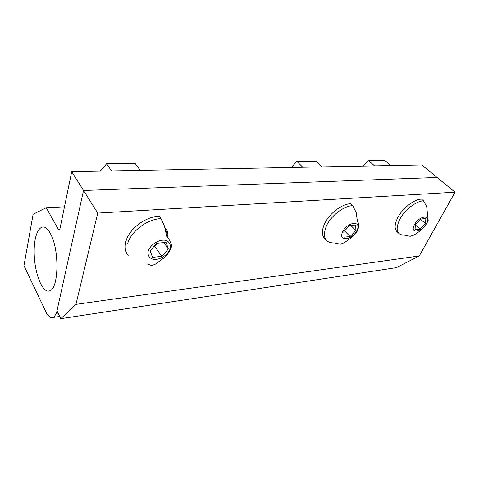 <?xml version="1.0" encoding="UTF-8"?>
<svg xmlns="http://www.w3.org/2000/svg" width="479" height="479" viewBox="0 0 479 479"><rect width="100%" height="100%" fill="white"/><g stroke="black" fill="none" stroke-linecap="round" stroke-linejoin="round"><path stroke-width="0.72" d="M166.051 242.416L156.843 243.26L150.053 250.804L152.585 257.337L161.71 256.373L168.392 248.996L166.051 242.416M168.392 248.996L163.932 242.613M161.71 256.373L154.855 246.308L154.028 246.386M157.663 243.188L154.855 246.308M146.867 263.845L151.765 265.611L155.459 264.109L161.938 259.378C166.8 256.085 170.069 251.595 171.739 245.907C170.386 241.536 168.704 238.338 166.692 236.309L164.453 226.106L160.998 218.628C147.137 219.041 130.599 231.579 127.54 244.08M148.25 250.984C147.275 255.415 149.586 258.744 154.022 259.474C160.327 259.852 168.003 254.756 170.117 248.829C171.189 244.47 169.069 241.045 164.656 240.183C158.321 239.626 150.292 244.895 148.25 250.984M160.992 218.628L159.238 216.191C145.412 216.568 128.929 229.058 125.905 241.536C124.468 247.182 125.235 251.894 128.198 255.672M166.764 236.458C167.219 233.74 166.71 231.423 165.237 229.513M111.565 170.919L106.595 163.77L135.102 163.411L140.269 170.368M106.595 163.77L100.225 171.141M355.693 225.004L349.658 225.561L343.808 231.698L344.09 237.171L350.101 236.536L355.861 230.507L355.693 225.004M355.861 230.507L350.808 225.453M350.101 236.536L344.569 230.902M334.659 242.979L340.437 244.218L344.329 242.679L351.065 237.967C355.179 234.063 357.472 231.339 357.957 229.794C358.855 225.555 358.663 222.639 357.382 221.053L356.154 212.466L352.712 205.653C343.742 205.85 330.761 215.915 326.289 226.19C322.235 237.327 324.96 242.931 334.456 242.997M342.635 231.812C337.815 241.961 352.269 240.326 357.005 230.393C362.082 220.316 347.503 221.537 342.635 231.812M352.706 205.653L350.706 203.719C341.743 203.892 328.804 213.927 324.361 224.19C321.379 231.303 321.792 236.392 325.6 239.452M302.794 167.237L296.86 161.405L316.14 161.166L322.127 166.866M296.86 161.405L291.292 167.458M374.56 165.86L368.471 160.519L384.733 160.315L390.84 165.542M368.471 160.519L363.25 166.075M425.873 218.562L420.837 219.023L415.383 224.639L415.036 229.698L420.059 229.166L425.442 223.645L425.873 218.562M425.442 223.645L420.58 219.292M420.059 229.166L415.365 224.896M404.785 235.189L410.174 236.315L414.09 235.021L419.67 231.243C423.316 228.555 426.154 224.998 428.19 220.574L426.705 206.623L423.526 200.863C416.089 200.994 404.378 210.155 399.624 219.592C395.115 229.836 396.78 235.039 404.623 235.201M414.401 224.735C409.365 234.063 421.448 232.698 426.394 223.555C431.621 214.281 419.478 215.299 414.401 224.735M423.526 200.863L421.502 199.108C414.066 199.228 402.384 208.359 397.66 217.783C394.139 225.112 394.283 230.052 398.085 232.596M164.836 227.639C167.632 230.094 168.488 233.399 167.399 237.56M71.718 171.686L421.789 164.95L437.07 177.469L83.526 190.492L97.722 213.101L75.957 304.375L60.809 318.685L56.983 310.877L83.526 190.492L56.444 313.32L53.798 317.349L50.505 317.703L47.098 314.416L23.95 265.689L33.117 214.245L46.247 207.742L58.522 229.734C59.192 230.225 59.695 229.776 60.031 228.381L71.718 171.686L83.526 190.492L437.07 177.469L455.05 192.199L97.722 213.101M455.05 192.199L419.251 255.948L75.957 304.375M419.251 255.948L396.42 267.641L60.809 318.685M50.277 233.285L51.127 234.991C59.618 251.792 58.48 288.801 49.732 290.825C42.254 293.98 33.949 271.886 34.171 251.2C34.075 230.267 42.769 219.214 50.277 233.285M64.479 206.814L46.247 207.742M58.061 313.08L56.444 313.32M59.719 316.463L53.798 317.349M59.845 229.04L58.091 229.166M59.51 229.663L58.522 229.734"/></g></svg>
